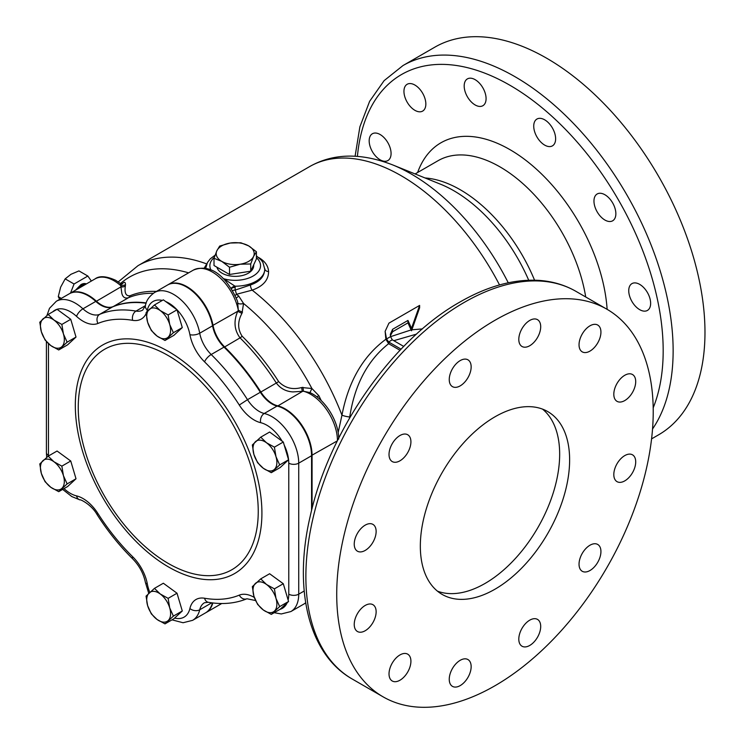 <?xml version="1.0" encoding="UTF-8"?>
<svg xmlns="http://www.w3.org/2000/svg" width="744" height="744" viewBox="0 0 744 744"><rect width="100%" height="100%" fill="white"/><g stroke="black" fill="none" stroke-linecap="round" stroke-linejoin="round"><path stroke-width="1.12" d="M236.173 297.777A4.222 2.046 126.9 0 0 237.038 297.414A4.222 2.046 126.9 0 0 238.703 295.991L243.558 303.478L241.995 313.326C237.522 321.51 237.569 329.127 242.126 336.186A161.402 93.186 60 0 1 278.647 381.607C284.878 388.033 292.541 389.996 301.636 387.522L311.903 388.498L318.897 395.752A179.034 103.37 60 0 1 321.241 400.607M316.87 396.84L318.897 395.752M221.768 245.873A19 10.974 0 0 0 216.848 250.793L219.685 246.059L230.287 243.028L240.879 242.777L248.636 245.873L256.401 251.732L253.555 256.466L250.719 263.971L240.117 264.222L229.524 267.254L221.768 261.386L214.012 258.289L216.848 250.793A19 10.974 0 0 0 221.768 261.386A19 10.974 0 0 0 240.117 264.222A19 10.974 0 0 0 253.555 256.466A19 10.974 0 0 0 248.636 245.873A19 10.974 0 0 0 230.287 243.028A19 10.974 0 0 0 221.768 245.873M253.723 264.734L253.676 265.933A18.479 10.667 180 0 1 248.263 273.234A18.479 10.667 180 0 1 229.357 275.81A18.479 10.667 180 0 1 216.913 267.198M639.691 284.385A15.484 8.937 -120 0 0 631.944 283.613A15.484 8.937 -120 0 0 629.573 296.019A15.484 8.937 -120 0 0 639.691 309.662A15.484 8.937 -120 0 0 647.429 310.434A15.484 8.937 -120 0 0 649.81 298.028A15.484 8.937 -120 0 0 639.691 284.385M604.919 194.751A15.484 8.937 -120 0 0 597.172 193.979A15.484 8.937 -120 0 0 594.8 206.395A15.484 8.937 -120 0 0 604.919 220.038A15.484 8.937 -120 0 0 612.656 220.801A15.484 8.937 -120 0 0 615.028 208.394A15.484 8.937 -120 0 0 604.919 194.751M544.682 119.821A15.484 8.937 -120 0 0 536.936 119.049A15.484 8.937 -120 0 0 534.564 131.456A15.484 8.937 -120 0 0 544.682 145.108A15.484 8.937 -120 0 0 552.42 145.87A15.484 8.937 -120 0 0 554.792 133.464A15.484 8.937 -120 0 0 544.682 119.821M475.128 79.664A15.484 8.937 -120 0 0 467.39 78.901A15.484 8.937 -120 0 0 465.019 91.307A15.484 8.937 -120 0 0 475.128 104.951A15.484 8.937 -120 0 0 482.875 105.713A15.484 8.937 -120 0 0 485.246 93.307A15.484 8.937 -120 0 0 475.128 79.664M414.901 85.049A15.484 8.937 -120 0 0 407.154 84.277A15.484 8.937 -120 0 0 404.783 96.683A15.484 8.937 -120 0 0 414.901 110.326A15.484 8.937 -120 0 0 422.639 111.098A15.484 8.937 -120 0 0 425.01 98.692A15.484 8.937 -120 0 0 414.901 85.049M380.119 134.515A15.484 8.937 -120 0 0 372.381 133.753A15.484 8.937 -120 0 0 370.01 146.159A15.484 8.937 -120 0 0 380.119 159.802A15.484 8.937 -120 0 0 387.866 160.574A15.484 8.937 -120 0 0 390.237 148.158A15.484 8.937 -120 0 0 380.119 134.515M365.192 550.43A15.484 8.937 120 0 0 375.302 536.787A15.484 8.937 120 0 0 372.93 524.381A15.484 8.937 120 0 0 365.192 525.143A15.484 8.937 120 0 0 355.074 538.786A15.484 8.937 120 0 0 357.446 551.202A15.484 8.937 120 0 0 365.192 550.43M399.965 460.796A15.484 8.937 120 0 0 410.084 447.153A15.484 8.937 120 0 0 407.712 434.747A15.484 8.937 120 0 0 399.965 435.519A15.484 8.937 120 0 0 389.856 449.162A15.484 8.937 120 0 0 392.228 461.568A15.484 8.937 120 0 0 399.965 460.796M460.201 385.866A15.484 8.937 120 0 0 470.32 372.223A15.484 8.937 120 0 0 467.939 359.817A15.484 8.937 120 0 0 460.201 360.589A15.484 8.937 120 0 0 450.083 374.232A15.484 8.937 120 0 0 452.464 386.638A15.484 8.937 120 0 0 460.201 385.866M529.756 345.718A15.484 8.937 120 0 0 539.865 332.075A15.484 8.937 120 0 0 537.494 319.66A15.484 8.937 120 0 0 529.756 320.432A15.484 8.937 120 0 0 519.638 334.075A15.484 8.937 120 0 0 522.009 346.481A15.484 8.937 120 0 0 529.756 345.718M589.983 351.094A15.484 8.937 120 0 0 600.101 337.451A15.484 8.937 120 0 0 597.73 325.044A15.484 8.937 120 0 0 589.983 325.807A15.484 8.937 120 0 0 579.874 339.459A15.484 8.937 120 0 0 582.245 351.866A15.484 8.937 120 0 0 589.983 351.094M624.765 400.57A15.484 8.937 120 0 0 634.874 386.927A15.484 8.937 120 0 0 632.502 374.52A15.484 8.937 120 0 0 624.765 375.283A15.484 8.937 120 0 0 614.646 388.926A15.484 8.937 120 0 0 617.018 401.332A15.484 8.937 120 0 0 624.765 400.57M624.765 480.884A15.484 8.937 120 0 0 634.874 467.241A15.484 8.937 120 0 0 632.502 454.826A15.484 8.937 120 0 0 624.765 455.598A15.484 8.937 120 0 0 614.646 469.241A15.484 8.937 120 0 0 617.018 481.647A15.484 8.937 120 0 0 624.765 480.884M589.983 570.509A15.484 8.937 120 0 0 600.101 556.865A15.484 8.937 120 0 0 597.73 544.459A15.484 8.937 120 0 0 589.983 545.222A15.484 8.937 120 0 0 579.874 558.874A15.484 8.937 120 0 0 582.245 571.28A15.484 8.937 120 0 0 589.983 570.509M529.756 645.439A15.484 8.937 120 0 0 539.865 631.796A15.484 8.937 120 0 0 537.494 619.389A15.484 8.937 120 0 0 529.756 620.161A15.484 8.937 120 0 0 519.638 633.804A15.484 8.937 120 0 0 522.009 646.211A15.484 8.937 120 0 0 529.756 645.439M460.201 685.596A15.484 8.937 120 0 0 470.32 671.953A15.484 8.937 120 0 0 467.939 659.547A15.484 8.937 120 0 0 460.201 660.309A15.484 8.937 120 0 0 450.083 673.952A15.484 8.937 120 0 0 452.464 686.368A15.484 8.937 120 0 0 460.201 685.596M399.965 680.221A15.484 8.937 120 0 0 410.084 666.568A15.484 8.937 120 0 0 407.712 654.162A15.484 8.937 120 0 0 399.965 654.934A15.484 8.937 120 0 0 389.856 668.577A15.484 8.937 120 0 0 392.228 680.983A15.484 8.937 120 0 0 399.965 680.221M365.192 630.745A15.484 8.937 120 0 0 375.302 617.101A15.484 8.937 120 0 0 372.93 604.695A15.484 8.937 120 0 0 365.192 605.458A15.484 8.937 120 0 0 355.074 619.101A15.484 8.937 120 0 0 357.446 631.507A15.484 8.937 120 0 0 365.192 630.745M494.974 589.211A105.564 60.952 120 0 0 563.943 496.183A105.564 60.952 120 0 0 547.761 411.59A105.564 60.952 120 0 0 494.974 416.817A105.564 60.952 120 0 0 426.014 509.845A105.564 60.952 120 0 0 442.196 594.437A105.564 60.952 120 0 0 494.974 589.211M437.453 591.154A105.564 60.952 120 0 0 485.023 583.463A105.564 60.952 120 0 0 552.559 494.983A105.564 60.952 120 0 0 542.543 409.126M403.732 346.425L392.255 339.785L388.619 341.97L401.072 349.159M69.425 293.703A38 21.939 60 0 1 69.676 293.564A38 21.939 60 0 1 88.675 295.442A38 21.939 60 0 1 96.283 301.106A25.333 14.629 -120 0 0 101.361 304.882A25.333 14.629 -120 0 0 113.032 306.63A160.462 92.647 60 0 1 146.233 302.92M167.688 284.933A38 21.939 60 0 1 167.93 284.785A38 21.939 60 0 1 186.939 286.663A38 21.939 60 0 1 213.063 325.509A25.333 14.629 -120 0 0 224.539 346.816A160.462 92.647 60 0 1 260.837 391.967A25.333 14.629 -120 0 0 272.509 403.694A25.333 14.629 -120 0 0 277.586 405.778A38 21.939 60 0 1 285.194 408.902A38 21.939 60 0 1 312.071 455.449L312.071 508.552M338.687 439.072C338.994 421.736 325.119 399.203 309.867 392.581L303.506 391.26L292.931 391.911C286.003 391.511 280.469 388.554 276.331 383.03L260.363 392.283A25.333 14.629 -120 0 0 277.084 406.066A38 21.939 60 0 1 284.701 409.191A38 21.939 60 0 1 311.569 455.737L311.569 510.524M153.301 293.313A160.462 92.647 -120 0 0 128.517 297.693C124.955 298.772 122.713 297.237 121.783 293.099L120.5 283.492A177.332 102.384 60 0 1 188.595 272.853M494.974 320.283A223.795 129.214 120 0 0 348.769 517.499A223.795 129.214 120 0 0 383.076 696.83A223.795 129.214 120 0 0 494.974 685.745A223.795 129.214 120 0 0 641.179 488.529A223.795 129.214 120 0 0 606.871 309.197A223.795 129.214 120 0 0 494.974 320.283M355.102 156.194L359.891 126.796L369.619 101.333L384.109 80.65L402.988 65.556L434.831 47.17A223.795 129.214 60 0 1 546.728 58.255A223.795 129.214 60 0 1 692.934 255.471A223.795 129.214 60 0 1 658.626 434.803L651.586 438.876M416.528 334.112L393.799 340.687M258.633 257.489L259.005 257.703C265.013 261.293 268.212 265.915 268.593 271.579C268.5 280.125 263.032 286.31 252.16 290.141L236.425 294.308A4.222 0.828 73.7 0 0 235.16 290.095L250.496 284.961C260.075 281.641 264.817 276.145 264.734 268.463A29.555 17.066 180 0 1 264.762 269.142A29.555 17.066 180 0 1 235.03 286.208L235.16 287.361A4.222 2.437 0 0 0 231.365 288.719M222.521 277.94L235.03 286.208A4.222 2.381 -14.1 0 0 231.152 288.393M390.321 336.744L411.107 329.927L411.516 330.792L411.878 329.806L422.415 328.904M411.107 329.927L407.963 322.868L392.599 331.74L390.395 335.637M338.148 432.608L341.952 415.18C348.452 381.374 363.1 356.069 385.876 339.264L385.132 331.359L386.536 338.976L390.535 336.632L392.255 339.785M390.535 336.632L390.321 334.354L392.599 329.294L407.963 320.432L411.516 328.299L419.625 305.412L419.625 307.765L411.878 329.806M400.012 350.275L388.628 343.691C367.61 360.356 354.646 384.778 349.736 416.966L349.466 418.221M250.496 284.961A4.222 1.888 72.9 0 0 252.16 290.141A182.978 105.648 60 0 1 341.952 415.18A7.04 1.581 -167.5 0 0 349.736 416.966M385.876 339.264L388.628 343.691M204.163 268.147L206.665 264.111M121.718 284.069L122.9 283.148C124.592 281.632 125.457 282.19 125.476 284.822L125.392 285.761C124.304 292.857 125.829 296.186 129.968 295.777A161.402 93.186 60 0 1 156.445 291.416M305.691 602.854A38 21.939 60 0 1 304.203 603.858A38 21.939 60 0 1 303.952 604.007M212.84 602.947A38 21.939 60 0 1 205.939 612.638A38 21.939 60 0 1 205.688 612.777M278.647 381.607L276.331 383.03A160.462 92.647 -120 0 0 240.033 337.869C234.23 329.964 233.477 321.092 237.755 311.252L238.303 310.146L237.569 301.357C229.198 281.613 213.509 261.99 193.31 270.128L167.93 284.785M309.969 392.627L311.903 388.498A177.332 102.384 60 0 0 243.558 303.478A4.222 1.562 169.5 0 1 238.117 303.254M337.451 440.653A38 21.939 -120 0 0 303.506 391.26L302.91 387.271M277.438 406.159L302.278 391.521L301.636 387.522M212.524 325.593L237.755 311.252A4.222 0.595 -155.4 0 0 241.995 313.326M193.31 270.128A38 21.939 -120 0 1 219.331 277.14A38 21.939 -120 0 1 238.303 310.146A4.222 0.623 -156.2 0 0 242.535 312.145M95.93 301.525L120.984 286.849A4.222 2.911 -174.7 0 0 125.392 285.761M69.676 293.564L95.055 278.907A38 21.939 -120 0 1 121.123 285.966L125.476 284.822M256.401 257.684A25.333 14.629 0 0 1 254.132 275.419A25.333 14.629 0 0 1 223.888 278.786A4.222 2.567 -57.3 0 1 223.553 278.935M268.593 271.579A4.222 3.209 -3.5 0 1 264.752 268.77M407.963 320.432L407.963 322.868M411.516 328.299L411.516 330.792M419.625 305.412L388.935 323.138L385.132 331.359M388.619 341.97L386.536 338.976M214.012 258.289L214.012 265.524L229.524 274.48L250.719 271.207L256.401 258.968L256.401 251.732M229.524 274.48L229.524 267.254M250.719 271.207L250.719 263.971M168.246 563.422A127.27 73.479 60 0 1 78.25 407.545A127.27 73.479 60 0 1 168.246 355.586A127.27 73.479 60 0 1 258.242 511.463A127.27 73.479 60 0 1 168.246 563.422M112.53 306.919L99.687 314.34A25.333 14.629 -120 0 1 88.015 312.592A25.333 14.629 -120 0 1 82.937 308.816A38 21.939 60 0 0 75.33 303.152A38 21.939 60 0 0 56.33 301.264L69.173 293.852A38 21.939 60 0 1 88.173 295.731A38 21.939 60 0 1 95.79 301.394A25.333 14.629 -120 0 0 112.53 306.919A160.462 92.647 60 0 1 146.122 303.254M162.322 300.427A30.969 17.875 -120 0 0 147.331 310.062A7.04 4.901 13.3 0 1 145.452 305.561C146.224 300.632 149.274 296.27 154.594 292.485L167.437 285.073A38 21.939 60 0 1 186.437 286.952A38 21.939 60 0 1 212.561 325.798A25.333 14.629 -120 0 0 224.046 347.104A160.462 92.647 60 0 1 260.344 392.255L247.501 399.677A25.333 14.629 -120 0 0 259.163 411.404A25.333 14.629 -120 0 0 264.241 413.487A38 21.939 60 0 1 271.848 416.612A38 21.939 60 0 1 298.725 463.159L311.569 455.737M212.431 602.9A38 21.939 60 0 1 205.437 612.926L192.594 620.347A38 21.939 60 0 0 199.718 609.782L211.78 602.817M305.672 602.752A38 21.939 60 0 1 303.701 604.147L290.858 611.568A38 21.939 60 0 0 298.725 594.168L304.194 591.015M58.72 349.968L67.602 344.835L76.009 337.069L70.745 319.306L57.074 309.318L48.183 314.452L53.959 320.06L61.854 324.44L63.426 333.935L67.127 342.194L58.72 349.968L50.815 345.588L45.049 339.98L41.348 331.722L39.785 322.226L48.183 314.452M58.72 491.672L67.602 486.539L76.009 478.773L70.745 461.01L57.074 451.022L48.183 456.156L53.959 461.764L61.854 466.144L63.426 475.639L67.127 483.898L58.72 491.672L50.815 487.292L45.049 481.684L41.348 473.426L39.785 463.931L48.183 456.156M164.991 623.881L173.882 618.748L182.289 610.982L177.016 593.219L163.345 583.231L154.464 588.365L160.23 593.972L168.135 598.353L169.697 607.848L173.399 616.106L164.991 623.881L157.096 619.501L151.32 613.893L147.628 605.635L146.057 596.139L154.464 588.365M271.272 614.386L280.153 609.262L288.56 601.487L288.114 599.962L283.297 583.724L269.626 573.745L260.735 578.869L266.51 584.477L274.406 588.857L275.978 598.353L279.679 606.611L271.272 614.386L263.367 610.015L257.601 604.398L253.899 596.139L252.337 586.644L260.735 578.869M271.272 472.682L280.153 467.558L288.56 459.783L284.189 445.024L283.297 442.02L269.626 432.041L260.735 437.165L266.51 442.773L274.406 447.153L275.978 456.649L279.679 464.916L271.272 472.682L263.367 468.311L257.601 462.703L253.899 454.435L252.337 444.94L260.735 437.165M164.991 340.473L173.882 335.349L182.289 327.574L177.016 309.811L163.345 299.832L154.464 304.956L160.23 310.564L168.135 314.945L169.697 324.44L173.399 332.708L164.991 340.473L157.096 336.102L151.32 330.494L147.628 322.226L146.057 312.731L154.464 304.956M283.297 442.02L274.406 447.153M288.56 459.783L279.679 464.916M274.406 469.418A16.889 9.756 -120 0 0 275.978 456.649A16.889 9.756 -120 0 0 266.51 442.773A16.889 9.756 -120 0 0 255.471 441.666A16.889 9.756 -120 0 0 253.899 454.435A16.889 9.756 -120 0 0 263.367 468.311A16.889 9.756 -120 0 0 274.406 469.418M283.297 583.724L274.406 588.857M288.56 601.487L279.679 606.611M263.367 610.015A16.889 9.756 -120 0 0 274.406 611.122A16.889 9.756 -120 0 0 275.978 598.353A16.889 9.756 -120 0 0 266.51 584.477A16.889 9.756 -120 0 0 255.471 583.37A16.889 9.756 -120 0 0 253.899 596.139A16.889 9.756 -120 0 0 263.367 610.015M177.016 593.219L168.135 598.353M182.289 610.982L173.399 616.106M147.628 605.635A16.889 9.756 -120 0 0 157.096 619.501A16.889 9.756 -120 0 0 168.135 620.608A16.889 9.756 -120 0 0 169.697 607.848A16.889 9.756 -120 0 0 160.23 593.972A16.889 9.756 -120 0 0 149.191 592.866A16.889 9.756 -120 0 0 147.628 605.635M76.009 478.773L67.127 483.898M70.745 461.01L61.854 466.144M42.919 460.657A16.889 9.756 -120 0 0 41.348 473.426A16.889 9.756 -120 0 0 50.815 487.292A16.889 9.756 -120 0 0 61.854 488.399A16.889 9.756 -120 0 0 63.426 475.639A16.889 9.756 -120 0 0 53.959 461.764A16.889 9.756 -120 0 0 42.919 460.657M70.745 319.306L61.854 324.44M76.009 337.069L67.127 342.194M53.959 320.06A16.889 9.756 -120 0 0 42.919 318.953A16.889 9.756 -120 0 0 41.348 331.722A16.889 9.756 -120 0 0 50.815 345.588A16.889 9.756 -120 0 0 61.854 346.695A16.889 9.756 -120 0 0 63.426 333.935A16.889 9.756 -120 0 0 53.959 320.06M177.016 309.811L168.135 314.945M182.289 327.574L173.399 332.708M169.697 324.44A16.889 9.756 -120 0 0 160.23 310.564A16.889 9.756 -120 0 0 149.191 309.458A16.889 9.756 -120 0 0 147.628 322.226A16.889 9.756 -120 0 0 157.096 336.102A16.889 9.756 -120 0 0 168.135 337.209A16.889 9.756 -120 0 0 169.697 324.44M80.798 287.137L85.328 284.524M78.39 288.523L81.933 285.185L86.146 284.05M75.553 290.169L80.947 284.617A11.262 6.501 -60 0 1 86.341 283.938M70.54 293.062L74.056 284.003L87.839 276.043L91.354 281.046M87.839 276.043L78.957 270.909L70.996 274.276L65.165 278.87L60.655 287.137L58.274 296.642L59.622 299.367M74.056 284.003L65.165 278.87M61.306 298.391L58.274 296.642M113.014 306.723L128.517 297.693A4.222 3.441 67.5 0 0 129.968 295.777M464.126 302.464A223.795 129.214 120 0 0 317.921 499.68A223.795 129.214 120 0 0 352.228 679.021C308.425 654.274 293.145 588.941 310.155 516.457C328.755 431.157 392.181 340.064 459.904 302.045C487.125 286.356 513.183 279.121 538.079 280.33C551.955 281.148 564.603 284.831 576.023 291.388A223.795 129.214 120 0 0 464.126 302.464M425.057 177.965A123.867 71.517 60 0 1 460.285 189.757A123.867 71.517 60 0 1 534.564 280.19M415.115 173.947L438.021 160.723A123.867 71.517 60 0 1 499.949 166.861A123.867 71.517 60 0 1 585.714 296.977M417.626 172.506A137.938 79.636 60 0 1 509.91 149.618A137.938 79.636 60 0 1 607.132 309.346M357.418 156.333A216.764 125.15 60 0 1 509.91 85.262A216.764 125.15 60 0 1 653.195 407.814M402.988 65.556A223.795 129.214 60 0 1 514.885 76.641A223.795 129.214 60 0 1 652.544 428.981M528.714 280.228A127.159 73.414 60 0 0 453.877 190.762A127.159 73.414 60 0 0 440.495 184.196L392.618 164.88A177.704 102.598 60 0 1 411.33 174.059A177.704 102.598 60 0 1 508.254 282.785M206.739 263.934A182.978 105.648 60 0 0 138.003 265.673L309.597 166.61A182.978 105.648 60 0 1 401.09 175.668A182.978 105.648 60 0 1 499.531 284.943M214.291 257.433A25.333 14.629 0 0 0 211.036 270.091M235.132 295.489A4.222 2.102 -53.9 0 0 236.425 294.308A179.034 103.37 60 0 1 238.703 295.991M337.348 440.857L311.569 455.449M242.126 336.186A4.222 1.488 134.5 0 1 240.033 337.869L224.167 347.225M235.16 287.361L235.16 290.095A4.222 2.437 0 0 0 232.537 290.625M392.599 329.294L392.599 331.74M388.935 342.156L388.935 343.877M282.125 441.164A30.969 17.875 -120 0 0 260.67 422.685A32.373 18.693 60 0 1 254.188 420.025A32.373 18.693 60 0 1 239.28 405.034A153.422 88.583 -120 0 0 204.572 361.863A32.373 18.693 60 0 1 189.906 334.642A30.969 17.875 -120 0 0 165.652 301.515M154.594 292.485A38 21.939 60 0 1 173.594 294.373A38 21.939 60 0 1 199.718 333.219A25.333 14.629 -120 0 0 211.194 354.516A160.462 92.647 60 0 1 247.501 399.677L239.28 405.034M64.021 488.613A30.969 17.875 -120 0 0 70.355 493.346A30.969 17.875 -120 0 0 76.558 495.895A32.373 18.693 60 0 1 97.948 513.546A153.422 88.583 -120 0 0 132.655 556.717A32.373 18.693 60 0 1 147.331 583.938A30.969 17.875 -120 0 0 149.786 592.326M147.331 583.938A7.04 2.995 169.5 0 1 145.387 582.357L148.726 593.303M48.453 343.672L48.453 455.421A30.969 17.875 -120 0 0 48.462 455.998M48.453 455.421A7.04 4.064 180 0 1 46.398 452.557L46.398 341.589M146.122 313.577A32.373 18.693 60 0 1 132.655 320.339A153.422 88.583 -120 0 0 97.948 323.445A32.373 18.693 60 0 1 83.04 321.213A32.373 18.693 60 0 1 76.558 316.386A30.969 17.875 -120 0 0 52.833 311.764M95.79 301.394L82.937 308.816A7.04 2.744 132.6 0 0 76.558 316.386M168.618 567.021A131.939 76.176 60 0 1 75.321 405.424A131.939 76.176 60 0 1 168.618 351.559A131.939 76.176 60 0 1 261.916 513.155A131.939 76.176 60 0 1 168.618 567.021M260.67 422.685A7.04 5.05 103.3 0 1 264.241 413.487L277.084 406.066M204.572 361.863A7.04 2.483 134.5 0 1 211.194 354.516L224.046 347.104M189.906 334.642A7.04 2.995 169.5 0 0 199.718 333.219L212.561 325.798M97.948 323.445A7.04 5.729 67.5 0 1 99.687 314.34A160.462 92.647 60 0 1 135.985 311.094A25.333 14.629 -120 0 0 142.718 310.09L145.452 305.561M132.655 320.339A7.04 5.18 99.7 0 1 135.985 311.094L145.443 305.635M204.572 598.241A7.04 5.18 99.7 0 0 208.357 602.296L204.47 602.742A25.333 14.629 -120 0 0 199.718 609.782A7.04 4.901 13.3 0 1 189.906 608.518A32.373 18.693 60 0 1 204.572 598.241A153.422 88.583 -120 0 0 239.28 595.135A32.373 18.693 60 0 1 254.318 597.441M288.774 463.159A7.04 4.064 180 0 0 298.725 463.159L298.725 594.168A7.04 4.064 180 0 1 288.774 594.168L288.774 463.159A30.969 17.875 -120 0 0 284.189 445.024M147.331 310.062A32.373 18.693 60 0 1 146.819 311.848M174.608 618.078A30.969 17.875 -120 0 0 189.906 608.518M280.014 609.336A30.969 17.875 -120 0 0 287.147 602.798M288.114 599.962A30.969 17.875 -120 0 0 288.774 594.168M76.558 495.895A7.04 5.05 103.3 0 0 79.915 499.875C79.859 498.991 91.326 504.404 96.99 514.448C107.592 531.049 119.496 545.854 132.702 558.865C139.305 565.645 143.536 573.475 145.387 582.357M97.948 513.546L96.99 514.448M132.655 556.717A7.04 2.483 134.5 0 0 132.702 558.865M239.28 595.135A7.04 5.729 67.5 0 0 246.943 598.762L255.555 600.538M352.228 679.021L383.076 696.83M138.003 265.673L118.24 281.874M309.597 166.61C333.182 153.208 360.849 152.632 392.618 164.88M576.023 291.388L606.871 309.197M305.71 602.993L304.203 603.858M221.758 603.505L205.939 612.638M95.055 278.907C99.417 275.587 106.29 276.052 115.673 280.302L120.5 283.492L122.518 283.771L121.384 284.608M264.762 269.244L262.93 262.465L261.386 260.223L256.401 255.852M205.67 268.389L207.464 262.483L210.357 258.763L215.062 255.211M79.915 499.875L71.815 496.574L62.654 489.394M46.695 457.374L46.398 452.557M56.33 301.264L49.504 308.304L46.956 315.465M171.994 619.845L183.061 622.737L192.594 620.347M208.357 602.296C222.354 604.714 235.216 603.533 246.943 598.762M274.201 612.693L281.288 613.958L290.858 611.568"/></g></svg>
